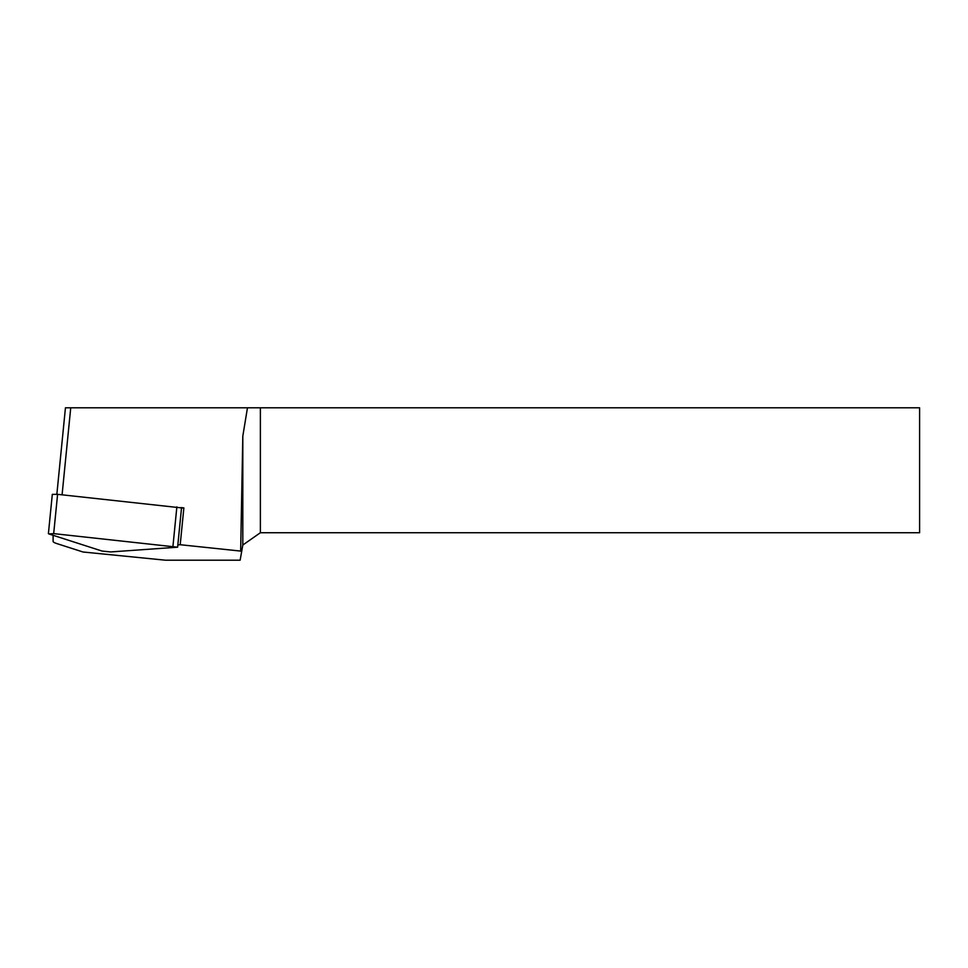 <?xml version="1.0" encoding="UTF-8"?>
<svg xmlns="http://www.w3.org/2000/svg" width="968" height="968" viewBox="0 0 968 968"><rect width="100%" height="100%" fill="white"/><g stroke="black" fill="none" stroke-linecap="round" stroke-linejoin="round"><path stroke-width="1.45" d="M53.107 535.304L53.107 541.402A37.474 4.114 -174.3 0 0 56.991 543.629L83.018 552.002L165.552 560.206L240.137 560.206L242.811 545.02L242.811 436.12L240.657 551.082L241.613 551.784M240.657 551.082L180.205 544.718L183.872 507.897L181.004 507.595M177.846 544.887L180.205 544.718M65.449 407.794L56.858 494.261L65.449 407.794L247.469 407.794L242.811 436.12M247.469 407.794L919.6 407.794L919.6 532.727L260.38 532.727L242.811 545.02M260.38 407.794L260.38 532.727M183.872 507.897L181.512 508.067M48.92 533.949L53.688 533.622L177.616 547.198L110.606 551.941L102.003 551.046L48.92 533.949M48.4 533.658L52.308 494.358L57.596 494.333L181.524 507.897L177.616 547.198M70.737 407.794L62.085 494.805M57.596 494.333L53.688 533.622M176.866 506.881L172.957 546.182"/></g></svg>
